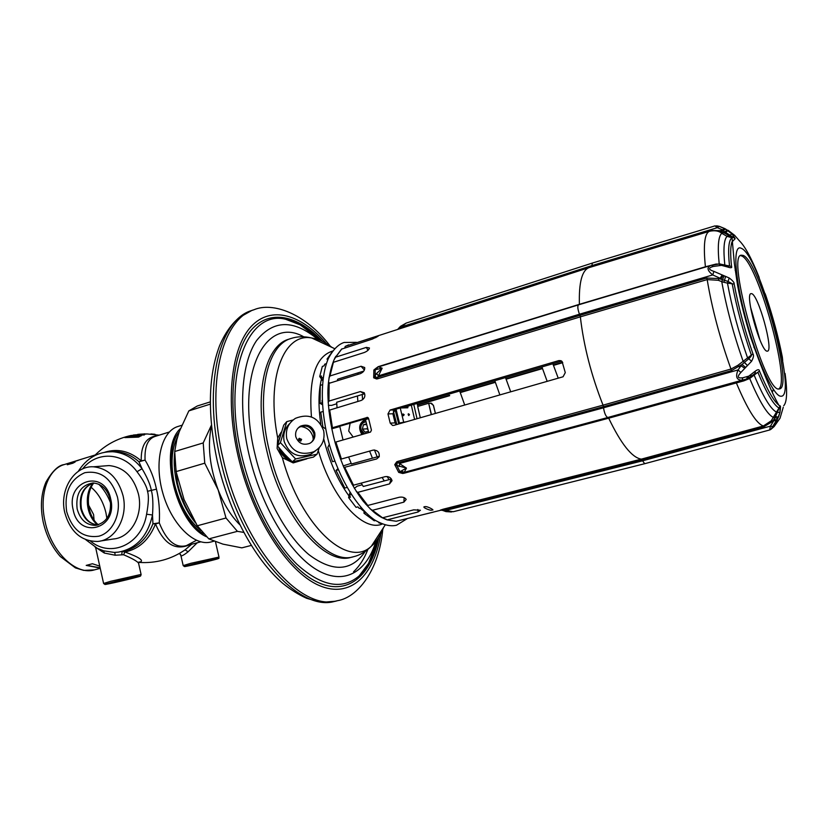 <?xml version="1.0" encoding="UTF-8"?>
<svg xmlns="http://www.w3.org/2000/svg" width="828" height="828" viewBox="0 0 828 828"><rect width="100%" height="100%" fill="white"/><g stroke="black" fill="none" stroke-linecap="round" stroke-linejoin="round"><path stroke-width="1.24" d="M219.596 470.563L223.022 482.517M211.451 425.944C207.331 445.154 209.567 466.474 218.168 489.907C223.902 504.459 231.095 516.041 239.737 524.673M211.378 425.25L203.212 442.928L204.754 463.183L218.168 489.907L226.003 518.007L237.398 531.338L243.722 532.404M210.229 401.901L197.323 405.979L188.836 410.895L179.241 431.73L176.819 439.761L174.708 451.519L203.212 442.928M188.836 410.895L210.24 404.147M174.708 451.519L176.095 471.598L204.754 463.183M176.095 471.598L184.044 499.522L197.292 525.77L226.003 518.007M197.292 525.77L208.811 538.883L237.398 531.338M208.811 538.883L222.97 544.141L241.838 547.857L251.257 545.435M174.739 457.097L177.358 482.672C180.846 497.462 186.538 510.234 194.445 520.998M139.27 562.295C144.734 560.949 139.973 557.513 124.976 551.986C139.052 549.036 149.226 539.69 155.498 523.948L159.266 522.861C159.959 510.876 159.017 499.646 156.461 489.162C154.236 478.543 150.448 468.855 145.076 460.109L138.938 461.786C131.859 455.472 124.055 452.057 115.527 451.539L110.124 451.695M189.529 544.803C175.288 550.92 163.934 543.975 155.498 523.948L152.942 523.803L159.266 522.861C166.511 540.901 175.567 548.488 186.424 545.621L196.422 540.322M169.295 432.03L155.343 436.346C147.881 438.633 144.455 446.551 145.076 460.109L141.246 460.896C129.903 451.156 117.783 448.248 104.887 452.191M138.907 564.758L138.524 563.061C136.837 561.032 131.838 558.258 123.538 554.739L124.976 551.986L122.058 551.52C136.299 548.902 146.597 539.659 152.942 523.803L152.507 514.985C153.263 504.169 152.88 495.962 151.338 490.383C150.303 484.608 147.208 477.383 142.054 468.71L138.938 461.786L141.246 460.896C140.791 445.309 146.266 436.884 157.693 435.621M100.281 541.036L113.25 539.007C130.71 537.879 143.637 515.047 138.411 493.933C133.484 476.545 123.693 467.095 109.037 465.574L103.914 465.978M90.5 541.119C110.962 558.393 141.898 544.244 146.597 514.24L152.507 514.985C147.55 536.451 136.144 548.84 118.28 552.141L114.129 552.421L103.79 550.837L97.425 548.395L85.812 539.742M114.781 552.411L115.175 555.226L104.359 553.052L96.741 548.043M123.538 554.739L115.175 555.226M141.122 574.601L138.524 563.061L139.88 561.943L137.831 562.347M191.723 544.224L184.861 550.03L179.107 553.611M195.832 543.147L196.339 543.634L188.111 551.779C182.688 556.043 180.204 556.944 180.67 554.491L179.014 553.663M197.385 542.733L196.339 543.634M134.322 435.114L141.64 435.362L138.545 437.112L124.883 437.608L134.353 435.259M159.142 435.166L147.001 433.944L133.432 435.021L144.393 434.928L130.824 435.528L146.577 434.017L137.727 434.379M147.001 433.944L138.99 434.255M133.815 434.959L133.256 435.104M145.045 433.882L144.103 433.882M155.012 434.296L150.934 433.944M95.179 547.163L95.779 548.167M99.764 566.155L92.425 563.744L86.205 565.4L100.188 568.08M112.049 451.529L113.105 451.684M74.158 462.179L67.285 464.746L72.729 463.256L75.11 462.024L74.127 462.076M73.444 461.838L78.412 460.285L73.444 461.879M76.921 460.637L74.872 461.268M73.112 461.858L80.461 459.54M79.436 459.861L77.294 460.523L79.498 459.861M73.133 461.807L73.951 461.558M86.567 565.307L100.136 567.822M140.936 435.114L141.122 435.942L139.901 435.787M140.015 436.315L139.828 435.476L140.015 436.315M139.746 436.542L138.379 437.101M139.994 434.979L140.18 435.807M139.828 435.476L132.314 435.487L127.346 437.184M139.632 435.673L137.552 436.998M137.448 436.584L127.295 436.967M77.139 508.951C80.192 519.684 86.278 525.149 95.406 525.366C106.957 522.675 111.883 514.002 110.207 499.356C107.319 489.141 101.575 483.676 92.964 482.972C80.782 485.104 75.514 493.757 77.139 508.951M73.174 509.8C78.701 540.001 118.249 529.144 110.683 498.911C104.638 468.317 65.547 480.292 73.174 509.8M117.431 496.955C121.385 514.105 112.536 532.59 98.853 536.202C83.11 538.376 72.388 530.199 66.675 511.683C64.046 492.318 70.069 479.329 84.756 472.716C100.509 470.066 111.397 478.139 117.431 496.955M93.336 466.795C108.157 468.348 118.052 477.953 123.03 495.641C128.33 517.117 115.268 540.322 97.632 541.45C81.196 541.44 70.235 531.804 64.75 512.542C59.192 489.948 74.147 465.595 93.336 466.795L109.037 465.574M94.05 520.005L93.585 514.499L88.503 504.925M306.826 458.847L293.205 462.914L282.348 457.698L277.111 448.476L277.711 437.991L281.137 432.247M378.075 538.521C374.504 554.77 368.377 567.056 359.714 575.388L359.145 575.905C342.202 590.302 321.419 586.39 296.797 564.168C273.55 541.471 252.022 499.688 241.755 455.638C222.007 374.101 247.603 309.641 285.598 319.246L300.171 324.845L321.378 340.898M321.461 340.929C309.817 329.047 298.111 321.864 286.343 319.38L285.598 319.246M278.788 447.513L278.87 447.865C280.609 454.22 284.615 458.422 290.876 460.471M296.072 461.134L301.816 459.944M278.643 441.252L279.709 437.536M280.278 449.325C282.006 453.63 284.956 456.797 289.138 458.826M293.071 419.982L286.788 421.618L283.704 425.137L277.421 445.795L284.532 454.158L292.346 461.827L313.45 457.108L317.062 454.168L319.266 447.658M286.788 421.618L280.402 442.638L277.421 445.795M315.903 450.535L310.8 454.261C297.997 458.422 289.127 454.158 284.18 441.469C282.783 434.4 284.646 428.418 289.769 423.491M280.402 442.638L295.596 458.96L317.062 454.168M295.596 458.96L292.346 461.827M286.788 438.747C291.808 451.633 300.812 455.959 313.802 451.746C321.968 447.037 325.249 439.999 323.644 430.643C318.211 417.25 308.813 413.131 295.472 418.316C288.134 423.17 285.246 429.98 286.788 438.747M314.702 432.609C315.52 437.339 313.884 440.91 309.807 443.353C303.1 445.63 298.432 443.435 295.803 436.76C295.006 432.195 296.538 428.676 300.398 426.203C307.198 423.667 311.97 425.799 314.702 432.609M300.398 426.203L299.539 427.093C306.308 424.567 311.059 426.689 313.781 433.468C314.485 436.873 313.667 439.844 311.338 442.369M299.539 427.093L297.79 428.345M312.601 430.612L309.61 427.507M313.274 439.492L312.922 436.863C311.09 430.788 307.033 427.341 300.74 426.524M298.525 440.041L299.291 438.312L301.599 439.368L300.823 441.096L298.525 440.041M298.597 439.088L300.699 440.217L300.626 441.179M179.107 432.102C160.704 453.558 176.436 518.877 203.833 533.915M206.586 536.782C175.991 524.02 157.92 448.735 180.38 428.625M213.986 541.191L211.109 541.947C194.539 546.728 171.707 524.548 162.868 493.291C153.811 462.096 161.419 431.181 178.02 426.461L181.725 425.302M736.061 269.959L735.15 270.228M759.059 337.793L750.934 309.424M773.311 389.315L772.534 391.841M759.959 339.987L750.53 307.084M754.784 348.805L753.842 347.056M561.726 361.143L401.756 407.945M396.157 409.581L394.977 409.932L392.876 413.772L387.97 413.928L390.071 410.057L558.931 360.573L562.057 361.474L565.286 372.631L563.061 376.781L393.797 425.385L392.544 425.437L390.205 423.118L387.97 413.928M392.876 413.772L395.091 422.891L396.281 424.671M395.111 409.891L398.744 423.967M408.018 406.113L407.821 407.79L400.224 407.976L396.063 409.198L399.427 423.015L402.574 422.87M404.002 407.894L408.08 406.434M399.427 423.015L406.724 421.68M400.224 407.976L403.598 421.814M414.6 419.413L411.309 405.151M402.853 414.859L403.515 415.759L404.147 414.611L402.988 413.938L402.853 414.859M408.173 414.683L408.835 415.573L409.456 414.424L408.307 413.762L408.173 414.683M417.033 418.72L413.772 404.426M417.943 406.372L417.146 403.443M435.435 413.431L433.468 405.441L430.808 403.257L428.666 403.257L417.674 406.455L420.293 417.778M430.249 403.174L431.491 403.246L433.468 405.441M431.44 414.58L428.666 403.257L431.253 414.631M433.406 405.441L435.373 413.451M379.296 456.363L376.678 458.94L379.152 456.787C379.69 452.347 377.703 450.121 373.19 450.101L341.405 459.012L335.889 442.017L370.489 432.081L371.43 430.167L368.605 418.523L367.549 417.374L331.562 428.004M368.315 417.881L339.759 426.254L343.03 439.968M328.147 402.304L328.954 401.083L360.408 391.551L364.268 392.772C365.624 396.094 364.61 398.651 361.215 400.452L329.378 410.16L332.09 427.631M360.408 391.551L364.31 393.869L336.654 402.284L337.048 407.697M353.173 437.049L348.723 431.077L350.14 423.201M357.872 401.456L357.437 395.939M357.955 374.391L358.162 372.828M363.782 371.079L338.538 378.903L337.576 379.317L337.369 380.766M339.822 426.565L331.717 428.78M379.317 456.3L351.445 463.99L348.609 456.984M391.437 479.019L363.295 486.481L361.184 483.117M340.339 458.795L341.053 459.012L335.578 442.152L335.05 442.473M334.74 461.103L332.546 461.714L327.805 447.482L329.285 444.357M341.571 349.126L372.238 339.118L378.085 336.282L375.467 336.675L345.224 346.383L344.738 347.936M329.72 376.14L333.405 362.291L364.227 352.531C367.249 351.279 368.998 349.778 369.454 347.998L366.349 347.398L335.661 357.168L333.994 359.942M328.664 401.269L329.12 383.312L360.346 373.645C363.471 372.207 364.931 370.178 364.713 367.539L361.08 366.255L329.968 375.964L328.944 377.972M376.678 458.94L343.806 467.509M391.158 479.101L389.522 483.894L392.058 480.695C391.126 477.642 388.849 476.286 385.227 476.638L353.515 485.187L344.562 467.768M389.522 483.894L357.851 492.339L356.319 491.501M404.178 497.669L403.867 502.151L406.206 499.419C404.913 497.493 402.605 496.769 399.282 497.245L367.767 505.463L357.51 492.318M403.867 502.151L372.455 510.286L370.199 508.961M417.84 509.499L418.099 511.983L420.427 510.245L413.71 509.851L382.536 517.8L372.176 510.276M418.099 511.983L387.049 519.87L383.674 518.4M441.521 510.069L396.239 521.257L386.935 519.88M440.372 510.12L443.042 509.851L442.68 510.421L440.372 510.12L443.466 509.127L641.348 459.136C632.023 457.708 621.145 444.067 608.694 418.192L608.114 417.498L745.924 379.338M402.667 473.481L404.033 473.243L403.319 472.653L607.742 417.519C605.817 416.474 604.409 413.234 603.519 407.8L603.426 406.693L397.254 462.945L396.767 465.408L406.455 468.13L398.703 472.395L402.667 473.481L402.304 472.84L404.209 472.333L401.497 471.163M396.715 461.817L394.739 464.653L396.767 465.408L399.893 471.536L402.304 472.84L398.703 472.395L394.739 464.653L397.254 462.945L396.715 461.817L397.957 461.331L398.278 462.759L406.455 468.13L404.209 472.333L607.742 417.519L742.002 380.207L742.892 377.744C737.582 378.562 736.899 376.802 740.863 372.465L751.565 361.287C753.501 357.686 753.977 355.253 752.983 353.96C744.703 330.144 738.441 306.846 734.188 284.076C734.467 282.7 732.801 280.661 729.209 277.97L713.922 271.398C708.344 269.566 708.116 267.92 713.229 266.481L721.498 265.353L727.595 266.999C730.927 268.127 732.252 267.941 731.548 266.44C730.265 254.506 730.41 246.34 732.004 241.931L735.181 238.702L732.076 234.034L724.997 228.683L719.428 226.375L714.937 225.899L592.424 263.045L406.165 323.096L401.021 326.988L400.483 326.335L406.165 323.096M747.498 378.789L742.002 380.207C736.63 380.124 735.316 376.699 738.048 369.94L742.012 364.465L748.636 358.897C750.861 356.775 751.762 355.491 751.348 355.077L737.82 365.365L730.969 369.05L603.043 405.161C591.254 375.27 583.688 345.825 580.345 316.845L377.91 378.717L376.626 378.976L373.687 377.816L373.863 369.992L382.153 368.201L378.417 375.85L376.564 373.48L373.687 377.816L376.585 377.723L375.084 376.036L375.219 369.847L377.868 367.125M720.67 264.07L716.054 264.049L705.415 266.782L579.403 304.311L378.148 366.69L373.863 369.992L376.409 367.953M579.403 304.59L579.403 304.311C578.793 282.41 582.043 270.176 589.163 267.589L589.391 267.516M432.112 509.944L431.843 509.996C431.564 511.373 420.686 506.839 424.805 506.674L425.106 506.622C427.765 506.177 435.445 510.762 432.112 509.944L431.843 509.996M398.63 328.799L398.061 328.985M433.354 512.139L399.676 520.388M443.466 509.127L444.118 509.758L442.276 509.437M769.719 429.96L644.681 463.711L641.897 459.85L444.118 509.758L445.95 510.358L445.919 511.6L453.62 511.632M769.647 429.98L770.661 429.515L769.647 429.98L770.444 426.151L773.818 420.738L763.861 426.741L641.897 459.85L641.348 459.136L763.385 425.975L771.21 420.821L779.997 406.331L778.755 405.068C773.538 400.856 767.101 389.512 759.452 371.058C759.266 369.226 757.889 369.257 755.312 371.151L748.812 376.119L742.892 377.744M452.978 511.756L445.95 510.358L642.342 460.875L770.444 426.151L773.073 426.689L776.861 420.686L779.945 412.468C780.618 407.666 780.649 405.482 780.059 405.917M771.21 420.821L772.503 421.1L773.942 419.475L773.818 420.738L776.861 420.686M777.233 419.899L773.942 419.475L775.484 416.453L778.403 417.26M783.267 407.241L780.028 418.243L774.139 426.555L771.034 429.235L778.548 416.908L779.935 412.479L777.357 412.365L775.484 416.453L774.097 415.915M404.033 473.243L608.694 418.192L743.792 380.88L749.63 378.52L759.452 371.058M725.918 265.529L728.578 266.326L729.478 265.664C727.802 249.331 728.65 240.037 732.024 237.781L734.353 263.47L737.551 285.215C740.698 301.796 745.096 319.246 750.748 337.565C761.781 369.081 771.116 391.582 778.755 405.068L780.09 406.237L779.945 412.468M754.391 373.935L754.122 375.063C763.147 396.633 770.516 408.918 776.219 411.93L777.357 412.365L779.055 408.059C773.611 405.027 766.583 393.186 757.972 372.528L754.815 373.614M753.77 374.432L755.043 373.324L755.312 371.151M750.375 377.257L750.903 374.856M397.957 461.331L603.043 405.161L603.426 406.693L731.393 370.623L742.012 364.465L745.428 367.259M752.983 353.96L751.348 355.077C742.882 330.745 736.485 306.94 732.159 283.673L727.833 281.365L719.046 278.612L706.76 278.022L579.942 315.333L580.345 316.845L707.174 279.595L718.373 280.299L721.757 281.655C726.404 307.457 733.484 333.891 742.995 360.925L747.415 365.427M722.937 275.279L721.074 279.16L720.194 278.28L722.171 274.886M718.373 280.299L719.046 278.612L720.194 278.28L712.732 274.937L713.922 271.398M718.456 264.101L710.559 265.54L578.493 304.859C577.364 306.153 577.685 309.268 579.465 314.205L378.417 375.85L377.537 377.309L579.942 315.333L579.465 314.205L712.732 274.937C707.34 270.611 706.615 267.485 710.559 265.54L711.697 265.26L713.229 266.481M378.593 366.876L382.153 368.201L376.564 373.48M378.148 366.69L376.668 368.864M377.91 378.717L377.537 377.309L376.585 377.723L376.626 378.976M731.548 266.44L724.821 265.032C723.165 248.814 723.941 239.251 727.139 236.363L732.024 237.781L733.266 237.377L723.061 230.701L711.428 230.505L591.916 266.761M732.076 234.034L734.757 237.936L729.002 235.638L731.952 233.993L727.884 230.557L724.842 233.165L723.889 232.596L727.15 230.06L725.556 229.056L723.061 230.701L722.306 229.739L724.997 228.683M733.266 237.388L719.925 230.877L722.306 229.739L717.338 227.679L719.149 226.334L725.752 229.118M719.356 226.354L716.675 225.816M592.413 263.045L591.844 265.622L401.021 326.988L399.696 328.354L591.906 266.595L591.844 265.622L717.338 227.679L714.937 225.899M399.686 328.457L399.127 328.644M728.122 230.319L734.591 235.287L739.311 240.72C744.983 246.247 751.555 258.346 759.017 277.028L759.38 278.705M771.034 429.235L773.073 426.689M729.209 277.97L727.47 283.114L734.188 284.076M725.628 276.376L723.9 282.296L727.47 283.114C731.921 307.364 738.586 332.173 747.456 357.551L751.565 361.287M742.923 360.987L747.332 365.49M737.82 365.365L738.969 366.669L741.36 365.986L744.6 368.212M399.158 466.588L399.676 463.442L603.519 407.8L738.048 369.94L740.863 372.465M743.792 380.88L744.041 379.866L746.432 379.203L747.777 376.502M745.003 379.607L748.067 378.624L748.812 376.119M723.9 282.296L721.757 281.655L724.065 275.786M719.584 264.008L718.776 264.06L720.795 265.374M709.751 231.209L709.534 231.271C714.802 230.174 718.89 230.867 721.788 233.33L723.838 232.585L719.925 230.877L713.457 230.66M727.284 230.081L727.998 230.577M719.273 264.018L719.19 263.832C717.441 246.516 718.311 236.342 721.788 233.33L727.139 236.363L728.971 235.638L724.81 233.165M733.277 237.388L735.181 238.702M728.288 266.088L726.943 265.912L727.595 266.999M724.852 265.157L723.724 264.774M722.772 264.474L724.086 265.798M784.385 372.869L785.099 373.583C787.48 391.458 787.014 402.18 783.712 405.741M764.968 293.422L765.693 295.213C772.783 316.151 778.33 336.779 782.336 357.085L782.688 360.511M779.034 388.963C764.958 393.321 725.918 254.848 741.288 255.2L743.13 255.407C759.276 260.509 794.011 387.204 779.603 388.891L779.034 388.963M740.532 255.635L741.515 255.904C757.165 260.737 791.144 381.967 778.734 388.932M751.658 293.671L751.027 293.64C744.496 293.723 760.735 351.828 767.111 351.155L767.504 351.134C773.849 350.679 758.407 294.747 751.658 293.671M368.75 432.578L365.262 418.782M389.077 479.66L387.121 476.504M377.216 456.88L374.432 449.946M362.602 399.758L362.198 394.511M362.871 372.134L362.985 371.327M384.254 480.944L382.122 477.477M372.445 458.205L369.599 451.105M379.39 522.675L378.758 522.364M381.573 523.648L378.81 522.83M375.446 520.491L374.266 520.791L363.968 513.215L365.759 512.749M364.154 511.145L363.968 513.215M365.676 504.149L367.001 504.925M361.184 507.926L359.259 508.423L357.882 506.871L356.05 507.347L348.629 497.628L350.472 497.142L349.157 495.175L350.058 492.753M351.248 494.616L349.157 495.175L348.629 497.628M362.219 484.804L357.251 486.139L354.332 488.303M349.975 492.608L349.178 495.123M338.228 469.818L336.044 470.418L337.793 468.783M351.175 463.349L343.144 465.936M346.932 487.475L344.8 488.054L336.044 470.418M352.045 484.359L352.852 484.639M361.919 434.545C358.017 427.9 359.228 422.829 365.541 419.32M363.016 434.224L360.273 429.856C359.611 424.878 361.432 421.711 365.769 420.365M366.079 421.835C362.136 422.518 360.418 425.085 360.904 429.515L364.506 433.8M368.388 431.264L365.138 432.195L362.374 429.09L363.409 424.743L366.535 423.832M363.409 424.743L366.711 424.588M362.374 429.09L367.166 428.832L367.994 429.763M367.456 427.652L367.166 428.832M562.605 362.322L553.29 365.044M542.35 368.243L505.939 378.882M495.206 382.019L460.089 392.275M449.552 395.349L417.364 404.757M417.426 405.099L449.656 395.691M460.202 392.607L495.32 382.35M506.053 379.224L542.464 368.595M553.414 365.396L562.74 362.674M327.65 360.128L327.029 359.073L332.297 351.703M328.292 358.669L327.029 359.073M326.304 363.689L324.731 364.185L324.131 365.831L322.34 366.4L319.711 376.564L322.672 380.652M328.405 382.598L330.279 382.96M323.086 377.444L321.171 378.044L322.775 379.814M322.289 384.751L320.281 385.372L320.043 403.36L322.278 404.602M328.768 384.585L328.188 385.248M322.061 400.431L322.164 402.719L320.043 403.36M336.748 403.753L331.676 405.368L328.354 405.347M321.171 378.044L321.512 376.005L319.711 376.564M329.42 410.502L328.892 411.092M322.889 411.526L320.736 412.168L322.899 427.01L325.559 428.863M326.356 343.537C301.04 314.309 271.139 305.221 251.288 326.367C231.498 347.418 225.05 399.924 238.112 456.114C252.271 517.479 287.43 571.755 318.842 585.344C350.379 599.193 374.401 575.367 380.859 533.718M378.779 537.434C371.223 576.102 347.211 596.709 316.762 581.856C286.426 567.201 253.182 514.768 239.613 456C227.12 402.273 232.73 351.734 251.122 330.196C269.597 308.596 297.956 315.157 322.63 341.488M318.469 338.103L317.455 336.975M330.175 346.063C305.18 313.15 272.526 301.827 254.072 309.713C221.883 318.78 205.292 384.44 223.167 459.229C242.262 546.056 300.688 612.554 337.462 600.693C357.292 597.609 378.986 570.709 382.753 529.558M377.03 542.506L376.781 543.996M217.288 461.217C207.424 414.766 208.149 376.388 219.461 346.063C224.429 334.16 230.929 324.711 238.95 317.714L251.691 310.531C219.42 319.629 202.746 385.268 220.59 459.985C239.644 546.728 298.132 613.134 335.009 601.252L337.462 600.693M370.52 560.763L371.306 558.175M305.315 327.857L303.265 326.066M174.687 452.574C173.632 462.086 174.315 472.27 176.747 483.128C180.514 498.963 186.786 512.221 195.563 522.913M177.678 436.615C171.458 448.735 170.392 464.518 174.46 483.966C179.645 504.801 188.453 520.305 200.862 530.469M156.461 489.162L147.498 491.304C146.929 486.792 143.43 480.261 137.013 471.712L142.054 468.71C133.857 458.205 124.003 452.543 112.504 451.726L106.667 451.933M137.013 471.712C122.772 451.984 96.327 451.063 82.541 468.959M146.597 514.24C148.616 503.207 148.916 495.568 147.498 491.304M103.79 550.837L104.359 553.052M122.058 551.52L121.819 554.543M185.079 549.864L188.111 551.779M218.996 557.089L190.73 563.33L183.195 565.607L184.499 566.58M185.431 566.497L210.84 560.67C229.201 556.012 209.598 559.904 191.785 564.479C173.445 569.157 193.742 565.058 210.819 560.67C223.964 557.337 216.864 558.641 218.954 556.923L215.466 541.76M105.974 584.382L133.38 578.12C151.928 573.4 129.665 577.872 111.78 582.488C93.316 587.207 116.262 582.539 133.36 578.12L140.729 575.833L141.081 574.435L110.631 581.308L103.603 583.471L104.97 584.475M100.25 568.339L94.413 569.881C76.104 575.677 51.284 552.183 45.022 521.35C38.864 494.595 48.076 468.969 64.232 464.57L73.392 461.734M92.995 483.107C83.752 494.513 86.112 515.885 97.621 524.89M93.429 482.983C83.183 486.781 78.939 495.299 80.709 508.527C83.566 518.783 89.352 524.238 98.056 524.911C89.848 524.259 84.28 518.794 81.382 508.495C79.695 495.175 83.731 486.667 93.471 482.983M98.77 484.214C103.873 489.286 107.888 495.724 110.786 503.517M91.204 487.35C98.408 493.384 103.324 501.913 105.963 512.925L106.884 518.411M321.481 379.007C318.407 391.468 318.2 406.558 320.84 424.288M323.748 438.975C329.42 461.589 337.834 480.582 349.002 495.941M360.097 508.206L364.134 511.393M318.304 450.577C332.09 498.715 363.316 532.528 382.381 523.969M332.815 351C315.685 356.237 308.565 378.22 311.463 416.96M332.007 347.429C325.125 342.109 318.356 338.973 311.732 338C283.973 332.421 265.788 377.899 277.711 437.991M282.348 457.698C300.812 526.339 348.205 569.084 371.389 546.159C376.492 541.822 380.559 535.581 383.581 527.426M334.75 348.702L311.732 338C304.3 336.209 297.387 336.375 290.99 338.497C267.061 344.945 255.707 394.656 269.235 450.535C283.652 515.119 326.429 565.71 353.535 556.726C359.901 555.246 365.852 551.717 371.389 546.159L385.237 524.9M290.99 338.497L288.806 339.211C264.825 345.69 253.399 395.38 266.916 451.208C281.303 515.74 324.131 566.269 351.3 557.275L353.535 556.726M365.241 551.417C351.631 571.444 332.877 572.531 308.989 554.688C286.498 536.026 264.774 496.262 254.858 453.775C235.214 373.376 265.374 315.064 303.752 336.799M317.9 339.501C293.723 319.277 273.261 319.649 256.525 340.65C241.672 362.436 238.029 407.324 248.98 454.386C260.975 506.074 289.21 553.114 316.234 569.478C343.33 585.945 366.349 572.738 375.819 541.626M393.362 411.154L396.85 424.516M366.928 417.395L367.539 417.374M705.435 267.061L705.415 266.782C703.189 245.036 704.556 233.196 709.534 231.271L589.174 267.589L345.224 346.383M341.861 348.857L335.661 357.168M333.405 362.291L329.968 375.964M329.12 383.312L328.954 401.083M329.668 409.901L332.401 427.507M344.893 467.737L353.515 485.187M357.851 492.339L367.767 505.463M372.455 510.286L382.536 517.8M387.049 519.87L396.239 521.257M763.861 426.741L763.385 425.975C756.492 423.791 747.467 409.384 736.289 382.764L735.813 382.019M777.896 418.45L773.331 417.405C767.245 414.466 759.369 401.487 749.702 378.468L749.64 377.765M750.458 377.185L750.986 374.794M749.63 378.52L749.557 377.816M706.76 278.022L707.174 279.595C712.008 308.606 719.936 338.424 730.969 369.05L731.393 370.623M780.99 396.219C773.901 397.016 756.895 360.201 745.686 318.149C734.374 276.066 732.78 243.742 741.215 248.276C759.576 254.641 798.275 397.813 780.99 396.219M747.85 378.727L754.763 373.666M720.909 264.101L722.565 265.446M726.943 265.912L720.091 264.028L721.498 265.353M368.626 418.647L365.593 419.527M382.019 517.562L372.207 510.286M365.531 419.31L363.14 419.403M375.467 336.675L375.84 337.648M366.349 347.398L367.994 350.306M361.08 366.255L364.372 370.064M394.977 409.932L390.071 410.057M561.032 360.708L558.931 360.573M395.091 422.891L390.205 423.118M217.36 461.527C229.128 512.263 254.931 559.531 282.607 583.212C290.535 589.619 298.546 594.649 306.629 598.292C316.244 601.118 321.906 602.422 323.634 602.204L335.009 601.252M254.072 309.713L251.691 310.531M186.424 545.621L200.759 541.843M110.155 451.684L112.504 451.726C98.087 451.56 86.671 458.122 78.236 471.401M118.28 552.141L114.129 552.421M139.125 562.429C155.809 563.464 171.054 559.335 184.851 550.03L179.21 553.559M183.154 565.452L180.959 555.795M94.537 455.7C104.69 445.309 116.862 438.571 131.052 435.487M140.501 434.141L144.589 433.944M103.562 583.295L95.613 547.411M95.261 454.955L80.357 459.571M76.373 460.803L74.303 461.444M43.191 522.023C40.137 506.964 41.058 493.643 45.985 482.082C52.371 471.07 58.457 465.222 64.232 464.57M94.413 569.881L83.731 570.399L75.42 567.894L60.309 556.53C52.06 547.173 46.368 535.716 43.222 522.157M93.781 482.993C84.901 494.275 87.323 515.927 98.356 524.817M97.218 525.107L95.406 525.366M367.839 549.45C364.32 558.683 359.559 566.124 353.556 571.775M359.145 575.905L368.543 563.444L378.034 538.593M321.502 340.95C309.568 328.726 297.852 321.543 286.343 319.38M378.106 538.479C374.453 555.164 368.325 567.47 359.714 575.388M310.8 454.261L313.802 451.746M298.691 438.902L299.291 438.312M541.916 366.939L547.173 381.346M499.874 394.925L494.802 380.725M552.856 363.74L558.227 378.168M505.515 377.589L510.71 391.81M464.715 405.027L459.695 390.992M431.491 403.246L430.808 403.257M407.076 518.732L396.54 525.211C390.495 526.753 383.136 524.962 374.463 519.849C357.096 507.709 339.666 479.184 329.565 445.34C320.27 411.278 320.012 377.92 328.364 358.514C333.022 349.664 338.279 344.313 344.158 342.45L356.485 342.347M386.355 519.332L382.339 517.81M382.132 517.717C376.761 514.778 372.9 512.253 363.244 501.23C351.569 485.922 342.212 466.506 335.195 442.97C330.548 425.54 328.116 408.98 327.898 393.29C327.712 373.387 334.822 356.671 336.137 356.102M442.711 510.431L445.868 511.58M578.493 304.859L378.085 367.021M400.473 326.346L398.278 328.716M644.681 463.711L453.558 511.652M445.919 511.6L451.488 511.983M348.681 344.852L345.214 346.394M341.591 349.074L335.506 357.251M333.094 362.695L329.854 375.301M392.544 425.437L393.869 425.364"/></g></svg>
